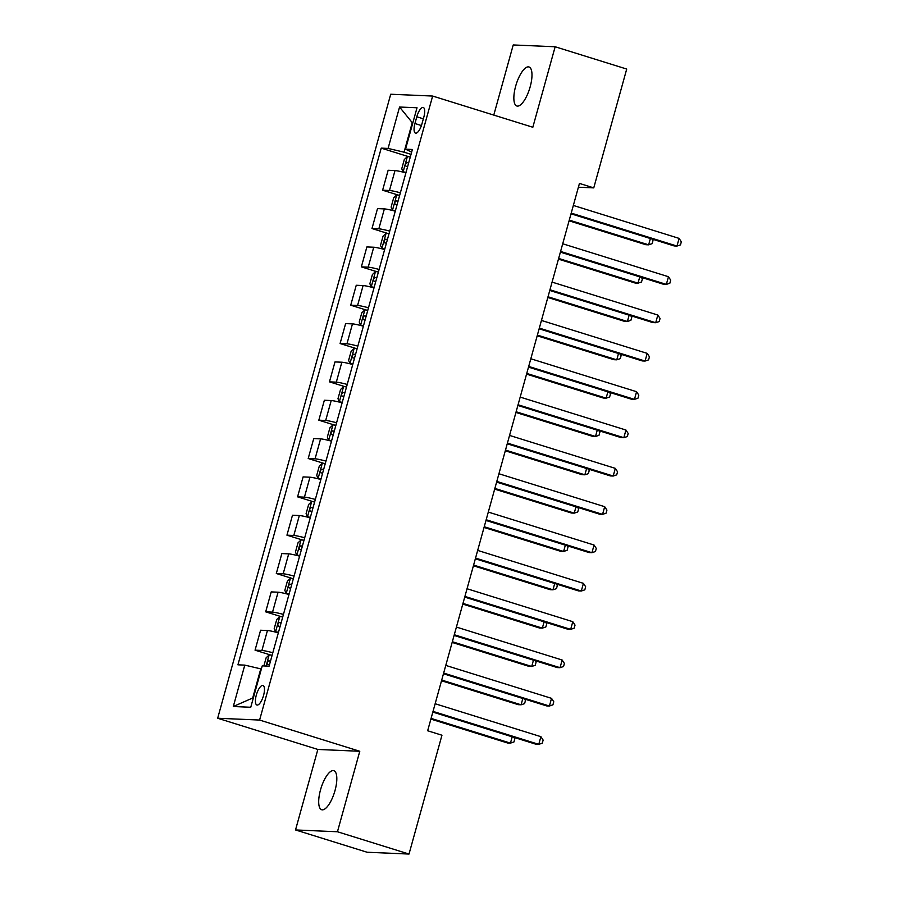 <?xml version="1.0" encoding="UTF-8"?>
<svg xmlns="http://www.w3.org/2000/svg" width="899" height="899" viewBox="0 0 899 899"><rect width="100%" height="100%" fill="white"/><g stroke="black" fill="none" stroke-linecap="round" stroke-linejoin="round"><path stroke-width="1.35" d="M335.012 790.536A20.441 7.046 -72.7 0 0 333.832 770.713A20.441 7.046 -72.7 0 0 320.505 789.906A20.441 7.046 -72.7 0 0 321.685 809.741A20.441 7.046 -72.7 0 0 335.012 790.536M530.174 86.798A20.441 7.046 -72.7 0 0 529.005 66.975A20.441 7.046 -72.7 0 0 515.666 86.169A20.441 7.046 -72.7 0 0 516.846 106.003A20.441 7.046 -72.7 0 0 530.174 86.798M263.564 695.41A10.215 3.517 -72.7 0 0 262.98 685.488A10.215 3.517 -72.7 0 0 256.316 695.096A10.215 3.517 -72.7 0 0 256.9 705.007A10.215 3.517 -72.7 0 0 263.564 695.41M295.524 829.946L337.451 831.755L359.78 751.272L317.853 749.451L295.524 829.946L367.084 852.241L409.011 854.05L441.96 735.225L427.654 730.763L579.45 183.418L593.756 187.88L626.715 69.054L555.155 46.759L513.228 44.95L493.776 115.094M317.853 749.451L217.67 718.245L390.717 94.238L432.644 96.047L259.597 720.054L217.67 718.245M416.81 116.78L414.933 123.523A9.9 3.416 -72.7 0 0 415.507 133.131A9.9 3.416 -72.7 0 0 421.957 123.826L423.834 117.084A9.9 3.416 -72.7 0 0 423.26 107.475A9.9 3.416 -72.7 0 0 416.81 116.78L423.35 118.814M412.765 123.084L412.135 123.062L404.056 152.189L388.076 148.425L381.221 148.133L237.932 664.822L244.786 665.114L260.766 668.878L252.686 698.006L253.316 698.04M388.076 148.425L399.561 107.026L417.012 107.779L405.528 149.178L411.641 152.156M244.786 665.114L233.302 706.513L250.754 707.266L262.238 665.867L269.093 666.17L412.383 149.481L405.528 149.178M337.451 831.755L409.011 854.05M359.78 751.272L259.597 720.054M432.644 96.047L532.826 127.253L555.155 46.759M578.394 187.206L593.756 187.88M412.72 123.242L399.561 107.026M411.023 154.358L404.056 152.189M261.351 669.058L260.766 668.878M381.221 148.133L409.011 156.786M405.899 172.855A12.777 1.09 -164.5 0 0 394.998 170.574L388.143 170.271L382.614 190.206L398.381 195.117M272.813 652.753A12.777 1.09 -164.5 0 0 261.912 650.46L255.058 650.168L270.824 655.079M255.058 650.168L260.586 630.233L267.441 630.525A12.777 1.09 -164.5 0 1 278.342 632.817M283.443 614.422A12.777 1.09 -164.5 0 0 272.543 612.129L265.688 611.837L281.454 616.748M265.688 611.837L271.217 591.902L278.072 592.205A12.777 1.09 -164.5 0 1 288.972 594.486M294.074 576.09A12.777 1.09 -164.5 0 0 283.174 573.798L276.319 573.506L292.085 578.417M276.319 573.506L281.848 553.57L288.703 553.874A12.777 1.09 -164.5 0 1 299.603 556.155M304.705 537.759A12.777 1.09 -164.5 0 0 293.804 535.467L286.95 535.175L302.716 540.085M286.95 535.175L292.478 515.239L299.333 515.543A12.777 1.09 -164.5 0 1 310.234 517.824M315.335 499.428A12.777 1.09 -164.5 0 0 304.435 497.147L297.58 496.844L313.346 501.754M297.58 496.844L303.098 476.908L309.964 477.212A12.777 1.09 -164.5 0 1 320.864 479.493M325.966 461.097A12.777 1.09 -164.5 0 0 315.066 458.816L308.211 458.512L323.977 463.423M308.211 458.512L313.729 438.588L320.583 438.881A12.777 1.09 -164.5 0 1 331.495 441.162M336.597 422.766A12.777 1.09 -164.5 0 0 325.685 420.485L318.83 420.181L334.597 425.092M318.83 420.181L324.359 400.257L331.214 400.549A12.777 1.09 -164.5 0 1 342.114 402.831M347.216 384.435A12.777 1.09 -164.5 0 0 336.316 382.154L329.461 381.85L345.227 386.761M329.461 381.85L334.99 361.926L341.845 362.218A12.777 1.09 -164.5 0 1 352.745 364.511M357.847 346.104A12.777 1.09 -164.5 0 0 346.947 343.823L340.092 343.53L355.858 348.441M340.092 343.53L345.621 323.595L352.475 323.887A12.777 1.09 -164.5 0 1 363.376 326.18M368.478 307.773A12.777 1.09 -164.5 0 0 357.577 305.491L350.722 305.199L366.489 310.11M350.722 305.199L356.251 285.264L363.106 285.556A12.777 1.09 -164.5 0 1 374.006 287.849M379.108 269.453A12.777 1.09 -164.5 0 0 368.208 267.16L361.353 266.868L377.119 271.779M361.353 266.868L366.882 246.933L373.737 247.225A12.777 1.09 -164.5 0 1 384.637 249.517M389.739 231.122A12.777 1.09 -164.5 0 0 378.839 228.829L371.984 228.537L387.75 233.448M371.984 228.537L377.513 208.602L384.367 208.905A12.777 1.09 -164.5 0 1 395.268 211.186M400.37 192.791A12.777 1.09 -164.5 0 0 389.469 190.498L382.614 190.206M233.302 706.513L252.686 698.006M571.022 213.805L674.138 245.933L676.969 246.056L571.213 213.108M679.093 238.392L681.33 241.809L680.487 244.876L676.969 246.056L679.093 238.392L573.337 205.444M410.281 157.033A8.462 0.719 15.5 0 0 407.427 156.572L404.303 159.539L401.752 168.742L403.168 171.911A8.462 0.719 15.5 0 1 406.033 172.372M403.168 171.911L405.921 172.765M569.078 220.806L645.808 244.708L648.64 244.831L650.393 238.538M408.674 162.865A8.462 0.719 -164.5 0 0 407.011 162.55C405.325 163.584 404.988 164.809 405.988 166.225A8.462 0.719 15.5 0 1 407.652 166.54M569.269 220.109L648.64 244.831L652.157 243.651L653 240.584L651.989 239.033M560.392 252.136L663.507 284.264L666.339 284.387L560.583 251.439M668.474 276.723L670.699 280.14L669.856 283.207L666.339 284.387L668.474 276.723L562.707 243.775M549.761 290.467L652.876 322.595L655.708 322.719L549.952 289.77M657.843 315.043L660.068 318.471L659.225 321.539L655.708 322.719L657.843 315.043L552.076 282.106M539.13 328.798L642.246 360.926L645.077 361.05L539.321 328.101M647.213 353.374L649.438 356.802L648.595 359.87L645.077 361.05L647.213 353.374L541.445 320.437M399.65 195.364A8.462 0.719 15.5 0 0 396.796 194.903L393.672 197.87L391.121 207.073L392.537 210.231A8.462 0.719 15.5 0 1 395.403 210.703M392.537 210.231L395.29 211.096M558.448 259.137L635.177 283.039L638.02 283.163L639.762 276.87M398.043 201.196A8.462 0.719 -164.5 0 0 396.38 200.882C394.695 201.915 394.358 203.14 395.358 204.556A8.462 0.719 15.5 0 1 397.021 204.871M558.639 258.44L638.02 283.163L641.526 281.983L642.38 278.915L641.358 277.364M389.031 233.695A8.462 0.719 15.5 0 0 386.165 233.234L383.041 236.201L380.491 245.405L381.906 248.562A8.462 0.719 15.5 0 1 384.772 249.023M381.906 248.562L384.66 249.428M547.817 297.468L624.558 321.37L627.39 321.494L629.131 315.189M387.413 239.527A8.462 0.719 -164.5 0 0 385.75 239.201C384.064 240.247 383.727 241.471 384.727 242.887A8.462 0.719 15.5 0 1 386.39 243.202M548.008 296.771L627.39 321.494L630.896 320.314L631.75 317.246L630.727 315.695M378.4 272.026A8.462 0.719 15.5 0 0 375.535 271.565L372.411 274.532L369.86 283.736L371.276 286.893A8.462 0.719 15.5 0 1 374.141 287.354M371.276 286.893L374.029 287.759M537.186 335.799L613.927 359.701L616.759 359.825L618.501 353.521M376.782 277.847A8.462 0.719 -164.5 0 0 375.119 277.533C373.433 278.578 373.096 279.803 374.096 281.218A8.462 0.719 15.5 0 1 375.76 281.533M537.377 335.091L616.759 359.825L620.265 358.645L621.119 355.577L620.096 354.026M528.5 367.129L631.615 399.257L634.458 399.37L528.691 366.432M636.582 391.706L638.807 395.133L637.964 398.201L634.458 399.37L636.582 391.706L530.815 358.768M367.77 310.357A8.462 0.719 15.5 0 0 364.904 309.897L361.78 312.863L359.229 322.067L360.645 325.224A8.462 0.719 15.5 0 1 363.511 325.685M360.645 325.224L363.41 326.079M526.556 374.13L603.296 398.032L606.128 398.156L607.87 391.852M366.151 316.178A8.462 0.719 -164.5 0 0 364.488 315.864C362.803 316.909 362.466 318.134 363.466 319.55A8.462 0.719 15.5 0 1 365.129 319.864M526.758 373.422L606.128 398.156L609.634 396.976L610.488 393.908L609.466 392.357M517.869 405.46L620.995 437.577L623.827 437.701L518.06 404.764M625.951 430.037L628.187 433.464L627.333 436.532L623.827 437.701L625.951 430.037L520.184 397.1M357.139 348.688A8.462 0.719 15.5 0 0 354.273 348.228L351.149 351.194L348.598 360.387L350.026 363.556A8.462 0.719 15.5 0 1 352.88 364.016M350.026 363.556L352.779 364.41M515.925 412.45L592.666 436.363L595.498 436.476L597.239 430.183M355.521 354.509A8.462 0.719 -164.5 0 0 353.858 354.195C352.183 355.24 351.835 356.465 352.835 357.881A8.462 0.719 15.5 0 1 354.498 358.195M516.127 411.753L595.498 436.476L599.004 435.307L599.858 432.239L598.846 430.677M507.238 443.791L610.365 475.908L613.197 476.032L507.429 443.095M615.321 468.368L617.557 471.795L616.703 474.852L613.197 476.032L615.321 468.368L509.553 435.419M346.508 387.019A8.462 0.719 15.5 0 0 343.643 386.559L340.53 389.525L337.979 398.718L339.395 401.887A8.462 0.719 15.5 0 1 342.249 402.347M339.395 401.887L342.148 402.741M505.294 450.781L582.035 474.683L584.867 474.807L586.609 468.514M344.89 392.841A8.462 0.719 -164.5 0 0 343.227 392.526C341.553 393.571 341.204 394.796 342.204 396.212A8.462 0.719 15.5 0 1 343.868 396.526M505.496 450.084L584.867 474.807L588.373 473.638L589.227 470.57L588.216 469.008M496.608 482.122L599.734 514.239L602.566 514.363L496.799 481.414M604.69 506.699L606.926 510.115L606.072 513.183L602.566 514.363L604.69 506.699L498.934 473.751M335.878 425.351A8.462 0.719 15.5 0 0 333.012 424.879L329.899 427.857L327.348 437.049L328.764 440.218A8.462 0.719 15.5 0 1 331.63 440.679M328.764 440.218L331.517 441.072M494.664 489.112L571.404 513.014L574.236 513.138L575.978 506.845M334.259 431.172A8.462 0.719 -164.5 0 0 332.596 430.857C330.922 431.902 330.574 433.127 331.574 434.532A8.462 0.719 15.5 0 1 333.237 434.858M494.866 488.415L574.236 513.138L577.742 511.958L578.596 508.901L577.585 507.339M485.977 520.454L589.103 552.57L591.935 552.694L486.168 519.746M594.059 545.03L596.295 548.446L595.441 551.514L591.935 552.694L594.059 545.03L488.303 512.082M325.247 463.682A8.462 0.719 15.5 0 0 322.381 463.21L319.269 466.188L316.718 475.38L318.134 478.549A8.462 0.719 15.5 0 1 320.999 479.01M318.134 478.549L320.887 479.403M484.044 527.443L560.774 551.345L563.606 551.469L565.347 545.176M323.629 469.503A8.462 0.719 -164.5 0 0 321.966 469.188C320.291 470.233 319.943 471.458 320.954 472.863A8.462 0.719 15.5 0 1 322.606 473.177M484.235 526.747L563.606 551.469L567.112 550.289L567.966 547.221L566.954 545.671M475.346 558.785L578.473 590.901L581.305 591.025L475.549 558.077M583.429 583.361L585.665 586.777L584.811 589.845L581.305 591.025L583.429 583.361L477.672 550.413M314.616 502.002A8.462 0.719 15.5 0 0 311.751 501.541L308.638 504.508L306.087 513.711L307.503 516.88A8.462 0.719 15.5 0 1 310.369 517.341M307.503 516.88L310.256 517.734M473.413 565.774L550.143 589.677L552.975 589.8L554.728 583.507M312.998 507.834A8.462 0.719 -164.5 0 0 311.335 507.519C309.661 508.553 309.323 509.789 310.324 511.194A8.462 0.719 15.5 0 1 311.975 511.509M473.604 565.078L552.975 589.8L556.481 588.62L557.335 585.552L556.324 584.002M464.716 597.105L567.842 629.233L570.674 629.356L464.918 596.408M572.798 621.692L575.034 625.108L574.18 628.176L570.674 629.356L572.798 621.692L467.042 588.744M303.986 540.333A8.462 0.719 15.5 0 0 301.12 539.872L298.007 542.839L295.456 552.042L296.872 555.211A8.462 0.719 15.5 0 1 299.738 555.672M296.872 555.211L299.625 556.065M462.783 604.106L539.512 628.008L542.344 628.131L544.097 621.838M302.367 546.165A8.462 0.719 -164.5 0 0 300.716 545.85C299.03 546.884 298.693 548.109 299.693 549.525A8.462 0.719 15.5 0 1 301.356 549.84M462.974 603.409L542.344 628.131L545.862 626.951L546.704 623.884L545.693 622.333M454.085 635.436L557.211 667.564L560.043 667.687L454.287 634.739M562.167 660.023L564.403 663.44L563.549 666.507L560.043 667.687L562.167 660.023L456.411 627.075M293.355 578.664A8.462 0.719 15.5 0 0 290.489 578.203L287.377 581.17L284.826 590.373L286.242 593.531A8.462 0.719 15.5 0 1 289.107 594.003M286.242 593.531L288.995 594.396M452.152 642.437L528.882 666.339L531.714 666.462L533.467 660.169M291.737 584.496A8.462 0.719 -164.5 0 0 290.085 584.181C288.399 585.215 288.062 586.44 289.062 587.856A8.462 0.719 15.5 0 1 290.725 588.171M452.343 641.74L531.714 666.462L535.231 665.282L536.074 662.215L535.062 660.664M443.454 673.767L546.581 705.895L549.413 706.018L443.657 673.07M551.537 698.343L553.773 701.771L552.919 704.838L549.413 706.018L551.537 698.343L445.78 665.406M282.724 616.995A8.462 0.719 15.5 0 0 279.859 616.534L276.746 619.501L274.195 628.704L275.611 631.862A8.462 0.719 15.5 0 1 278.476 632.323M275.611 631.862L278.364 632.727M441.521 680.768L518.251 704.67L521.083 704.794L522.836 698.489M281.117 622.827A8.462 0.719 -164.5 0 0 279.454 622.501C277.769 623.546 277.431 624.771 278.432 626.187A8.462 0.719 15.5 0 1 280.095 626.502M441.712 680.071L521.083 704.794L524.6 703.614L525.443 700.546L524.432 698.995M432.835 712.098L535.95 744.226L538.782 744.35L433.026 711.401M540.906 736.674L543.142 740.102L542.288 743.17L538.782 744.35L540.906 736.674L435.15 703.737M263.868 665.934L266.115 657.832L269.239 654.865A8.462 0.719 15.5 0 1 272.094 655.326M430.891 719.099L507.62 743.001L510.452 743.125L512.205 736.82M270.487 661.147A8.462 0.719 -164.5 0 0 268.823 660.832C267.138 661.878 266.801 663.102 267.801 664.518A8.462 0.719 15.5 0 1 269.464 664.833M431.082 718.391L510.452 743.125L513.97 741.945L514.812 738.877L513.801 737.326M389.469 190.498L394.998 170.574M378.839 228.829L384.367 208.905M368.208 267.16L373.737 247.225M357.577 305.491L363.106 285.556M346.947 343.823L352.475 323.887M336.316 382.154L341.845 362.218M325.685 420.485L331.214 400.549M315.066 458.816L320.583 438.881M304.435 497.147L309.964 477.212M293.804 535.467L299.333 515.543M283.174 573.798L288.703 553.874M272.543 612.129L278.072 592.205M261.912 650.46L267.441 630.525M421.429 125.545L414.933 123.523M407.348 156.651L403.134 171.821M408.618 163.045L407.011 162.55M396.717 194.982L392.503 210.152M397.987 201.376L396.38 200.882M386.087 233.313L381.873 248.484M387.357 239.707L385.75 239.201M375.456 271.633L371.242 286.815M376.726 278.038L375.119 277.533M364.825 309.964L360.611 325.146M366.095 316.369L364.488 315.864M354.195 348.295L349.981 363.477M355.465 354.7L353.858 354.195M343.564 386.626L339.35 401.808M344.834 393.032L343.227 392.526M332.933 424.957L328.719 440.139M334.214 431.363L332.596 430.857M322.303 463.288L318.1 478.47M323.584 469.694L321.966 469.188M311.672 501.62L307.469 516.801M312.953 508.014L311.335 507.519M301.041 539.951L296.839 555.121M302.322 546.345L300.716 545.85M290.411 578.282L286.208 593.452M291.692 584.676L290.085 584.181M279.78 616.613L275.577 631.783M281.061 623.007L279.454 622.501M269.149 654.933L266.082 666.035M270.43 661.338L268.823 660.832"/></g></svg>
